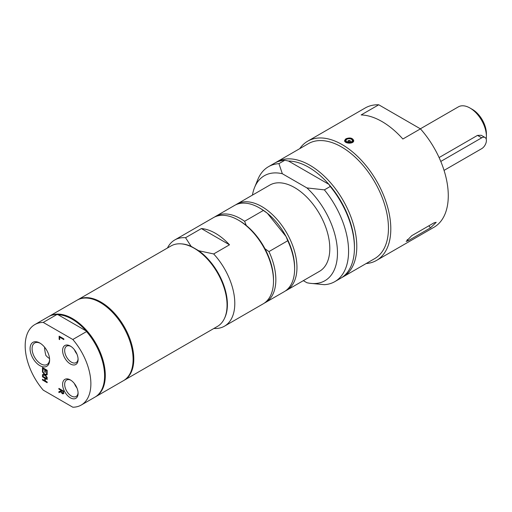 <?xml version="1.0" encoding="UTF-8"?>
<svg xmlns="http://www.w3.org/2000/svg" width="512" height="512" viewBox="0 0 512 512"><rect width="100%" height="100%" fill="white"/><g stroke="black" fill="none" stroke-linecap="round" stroke-linejoin="round"><path stroke-width="0.77" d="M76.902 387.891A9.491 5.478 60 0 1 74.464 383.661M76.902 354.029A9.491 5.478 60 0 1 74.464 349.798M44.557 347.149A33.146 19.136 -120 0 0 45.869 355.405A12.397 7.162 60 0 0 49.549 358.586M49.606 359.36A12.397 7.162 60 0 1 47.053 364.48A12.397 7.162 60 0 1 40.851 363.866A12.397 7.162 60 0 1 32.749 352.941A12.397 7.162 60 0 1 34.65 343.002A12.397 7.162 60 0 1 40.365 343.347M341.85 277.523A66.355 38.31 -120 0 0 343.046 276.883L374.714 258.598A66.355 38.31 -120 0 0 388.454 228.224A66.355 38.31 -120 0 0 359.494 161.446A66.355 38.31 -120 0 0 308.358 143.674L276.691 161.958A66.355 38.31 -120 0 0 275.539 162.669M303.328 280.659L306.912 282.726A60.608 34.989 -120 0 0 309.907 283.283L324.371 284.678A66.355 38.31 -120 0 0 334.835 281.626A66.355 38.31 -120 0 0 324.371 189.869L306.912 187.917L282.323 173.722L278.944 163.642L284.806 160.256L288.512 161.037L328.877 184.339L330.234 186.483L324.371 189.869M334.835 281.626L340.698 278.24A66.355 38.31 -120 0 0 354.438 247.859L354.438 246.509A64.698 37.35 -120 0 0 328.877 184.339A64.698 37.35 -120 0 0 288.512 161.037M309.907 283.283A60.608 34.989 -120 0 0 337.446 251.123A60.608 34.989 -120 0 0 306.912 187.917M282.323 173.722A60.608 34.989 -120 0 0 254.586 187.45A60.608 34.989 -120 0 0 252.442 195.11M285.459 290.912A49.766 28.73 -120 0 0 286.656 290.285L319.501 271.322A49.766 28.73 -120 0 0 319.501 213.856A49.766 28.73 -120 0 0 269.734 185.126L236.89 204.09A49.766 28.73 -120 0 0 235.744 204.813M278.944 163.642A66.355 38.31 -120 0 0 268.48 166.694A66.355 38.31 -120 0 0 257.824 179.52L254.586 187.45M354.438 247.859A66.355 38.31 -120 0 0 330.234 186.483M343.046 276.883A66.355 38.31 -120 0 0 356.787 246.509A66.355 38.31 -120 0 0 327.821 179.731A66.355 38.31 -120 0 0 276.691 161.958M284.806 160.256A66.355 38.31 -120 0 0 274.342 163.309L268.48 166.694M264.966 248.742A48.109 27.776 -120 0 0 246.266 225.472L244.608 221.28L263.379 210.445L267.379 213.286L286.08 236.55L287.738 240.742L268.966 251.584L264.966 248.742A48.109 27.776 -120 0 1 273.504 279.693L273.504 281.043A49.766 28.73 -120 0 0 238.317 220.096A49.766 28.73 -120 0 0 213.434 217.632L174.726 239.981A49.766 28.73 -120 0 0 167.45 248.013M264.346 303.104A49.766 28.73 -120 0 0 265.542 302.47L284.314 291.635A49.766 28.73 -120 0 0 294.618 268.858L294.618 267.501A48.109 27.776 -120 0 0 286.08 236.55A48.109 27.776 -120 0 0 267.379 213.286A48.109 27.776 -120 0 0 260.602 208.582L259.43 207.904A49.766 28.73 -120 0 0 234.547 205.44L215.776 216.275A49.766 28.73 -120 0 0 214.63 217.005M244.608 221.28A49.766 28.73 -120 0 0 215.776 216.275M246.266 225.472A48.109 27.776 -120 0 0 239.488 220.774L238.317 220.096M265.542 302.47A49.766 28.73 -120 0 0 268.966 251.584M263.379 210.445A49.766 28.73 -120 0 0 259.43 207.904M201.376 228.57L229.504 244.806A49.766 28.73 -120 0 0 201.376 228.57L185.542 237.709A49.766 28.73 -120 0 0 174.726 239.981M286.656 290.285A49.766 28.73 -120 0 0 292.25 285.094A49.766 28.73 -120 0 0 283.194 227.315A49.766 28.73 -120 0 0 236.89 204.09M294.618 268.858A49.766 28.73 -120 0 0 287.738 240.742M213.894 328.461A49.766 28.73 -120 0 0 224.486 326.176L263.2 303.827A49.766 28.73 -120 0 0 268.787 298.643A49.766 28.73 -120 0 0 273.504 281.043M229.504 244.806L213.67 253.952L198.72 250.733L191.11 246.342L185.542 237.709M191.11 246.342A45.933 26.522 -120 0 0 181.485 243.885M224.486 318.374A45.933 26.522 -120 0 0 198.72 250.733M224.486 326.176A49.766 28.73 -120 0 0 213.67 253.952M123.827 380.454A46.445 26.816 -120 0 0 124.186 380.256A46.445 26.816 -120 0 0 131.302 343.034A46.445 26.816 -120 0 0 100.96 302.106A46.445 26.816 -120 0 0 77.734 299.808A46.445 26.816 -120 0 0 77.389 300.013M124.186 380.256L217.434 326.419A46.445 26.816 -120 0 0 224.557 289.197A46.445 26.816 -120 0 0 194.208 248.269A46.445 26.816 -120 0 0 170.989 245.965L77.734 299.808M47.168 382.035L43.059 379.622M47.168 378.816L45.914 378.093L45.325 378.432L45.325 380.928L47.168 381.99L47.168 382.707L42.477 380L43.059 379.661M45.357 378.413L45.357 377.773L43.059 376.403M42.477 380L42.477 379.283L44.774 380.608L44.774 378.112L42.477 376.787L42.477 376.07L47.168 378.778L47.168 379.494L45.325 378.432M42.477 376.787L43.059 376.448M44.774 378.112L45.357 377.773M44.774 380.608L45.325 380.288M61.306 391.578L59.475 392.25L59.475 391.45M63.923 393.395L62.4 393.05M61.344 390.451L61.344 389.85L59.475 388.73M62.259 392.979L62.88 392.992L63.04 391.507L61.28 390.49L61.523 392.243L62.259 392.979L63.469 392.653L62.848 392.64L63.469 392.653L63.629 391.885M63.584 391.142L61.862 390.15L61.28 390.49M63.334 393.734L62.31 393.754L60.934 391.84L58.893 392.582L58.893 391.648L60.755 391.014L60.755 390.189L58.893 389.114L58.893 388.39L63.584 391.104L63.174 393.875M60.934 391.84L61.312 391.616M58.893 392.582L59.475 392.25M63.04 391.507L63.584 391.2M58.893 389.114L59.475 388.774M60.755 390.189L61.344 389.85M60.755 391.014L61.28 390.714M59.13 339.302L59.13 336.16L63.827 338.874L63.827 339.59L59.686 337.203L59.686 339.622L59.13 339.302L59.686 338.982M59.718 337.184L59.718 336.499M59.686 337.203L60.275 336.864L63.827 338.912M43.059 368.582L43.059 367.904M45.357 369.914L45.357 369.267L43.616 368.262L43.034 368.602L43.034 371.27L42.477 370.95L43.034 370.63M47.168 370.317L45.914 369.594L45.325 369.926L45.325 372.416L44.774 372.096L45.325 371.776M44.774 372.096L44.774 369.606L45.357 369.267M44.774 369.606L43.034 368.602M42.477 370.95L42.477 367.565L47.168 370.272L47.168 373.664L46.611 373.344L46.611 370.669L45.325 369.926M46.611 370.669L47.168 370.349M46.611 373.344L47.168 373.018M44.346 374.426L42.477 372L42.477 371.226L44.826 374.304L47.168 373.984L47.168 374.81L45.331 375.04L47.168 377.421L47.168 378.195L44.858 375.168L42.477 375.488L42.477 374.662L44.742 374.195M42.477 375.488L43.059 374.586M42.477 372L42.886 371.763M44.858 375.168L45.44 374.829L43.059 375.149M45.331 375.04L47.168 374.547M43.238 390.138L72.819 407.219A46.445 26.816 -120 0 0 81.254 405.043A46.445 26.816 -120 0 0 72.819 339.494L43.238 322.419A46.445 26.816 -120 0 0 34.803 324.595A46.445 26.816 -120 0 0 43.238 390.138M39.846 365.606A13.818 7.981 -120 0 0 49.619 359.962A13.818 7.981 -120 0 0 39.846 343.034A13.818 7.981 -120 0 0 30.074 348.678A13.818 7.981 -120 0 0 39.846 365.606M70.342 397.798A10.95 6.323 -120 0 0 78.093 393.331A10.95 6.323 -120 0 0 70.342 379.917A10.95 6.323 -120 0 0 62.598 384.384A10.95 6.323 -120 0 0 70.342 397.798M70.342 363.942A10.95 6.323 -120 0 0 78.093 359.469A10.95 6.323 -120 0 0 70.342 346.054A10.95 6.323 -120 0 0 62.598 350.528A10.95 6.323 -120 0 0 70.342 363.942M78.074 358.842A9.491 5.478 60 0 1 76.122 362.624A9.491 5.478 60 0 1 71.379 362.15A9.491 5.478 60 0 1 65.178 353.786A9.491 5.478 60 0 1 66.63 346.182A9.491 5.478 60 0 1 70.88 346.387M78.074 392.704A9.491 5.478 60 0 1 76.122 396.48A9.491 5.478 60 0 1 71.379 396.013A9.491 5.478 60 0 1 65.178 387.648A9.491 5.478 60 0 1 66.63 380.038A9.491 5.478 60 0 1 70.88 380.243M95.328 396.909A46.445 26.816 -120 0 0 95.68 396.71L123.482 380.659A46.445 26.816 -120 0 0 133.101 359.398A46.445 26.816 -120 0 0 112.826 312.659A46.445 26.816 -120 0 0 77.03 300.211L49.235 316.262A46.445 26.816 -120 0 0 48.883 316.467M104.595 375.654A45.952 26.528 -120 0 0 104.595 375.45A45.952 26.528 -120 0 0 86.099 330.906L86.541 331.571L72.819 339.494M58.112 314.752A45.952 26.528 -120 0 1 86.099 330.906L58.112 314.752L56.96 314.496A46.445 26.816 -120 0 0 48.531 316.666L34.803 324.595M43.238 322.419L56.96 314.496M81.254 405.043L94.976 397.12A46.445 26.816 -120 0 0 104.595 375.853A46.445 26.816 -120 0 0 86.541 331.571M95.68 396.71A46.445 26.816 -120 0 0 105.299 375.45A46.445 26.816 -120 0 0 85.024 328.704A46.445 26.816 -120 0 0 49.235 316.262M366.131 263.552A68.845 39.744 -120 0 0 376.544 260.416A68.845 39.744 -120 0 0 390.803 228.902A68.845 39.744 -120 0 0 360.755 159.622A68.845 39.744 -120 0 0 307.706 141.178A68.845 39.744 -120 0 0 299.776 148.627M378.746 104.781L420.448 128.858L402.854 139.014A68.845 39.744 -120 0 0 361.152 114.938L378.746 104.781A68.845 39.744 -120 0 0 365.178 107.994L307.706 141.178M376.544 260.416L434.022 227.232A68.845 39.744 -120 0 0 420.448 128.858M434.022 222.835L436.211 222.31L430.502 227.84L408.218 240.704L406.17 241.408L411.738 235.699L434.022 222.835M345.933 138.784C349.946 137.325 352.538 137.926 353.722 140.582C354.003 144.192 344.32 143.776 344.602 140.582L345.933 138.784M352.032 139.77A3.149 1.818 180 0 1 350.47 142.176A3.149 1.818 180 0 1 346.291 141.28A3.149 1.818 180 0 1 347.853 138.867A3.149 1.818 180 0 1 352.032 139.77M347.994 141.51A1.286 0.742 180 0 1 347.878 141.203A1.286 0.742 180 0 1 348.89 140.474A1.286 0.742 180 0 1 350.33 140.89A1.286 0.742 180 0 1 350.445 141.203A1.286 0.742 180 0 1 349.434 141.926A1.286 0.742 180 0 1 347.994 141.51A1.325 1.325 0 0 1 350.33 141.517M444.058 170.387L481.709 148.653A6.637 3.834 120 0 0 486.042 142.803A6.637 3.834 120 0 0 485.024 137.485A6.637 3.834 120 0 0 481.709 137.818L440.787 161.44M439.098 157.562L477.504 135.386L481.171 135.258L485.024 137.485M486.221 139.149A23.226 13.408 -120 0 0 486.4 136.461L486.4 133.754A19.904 11.494 -120 0 0 472.326 109.37L469.978 108.019A23.226 13.408 -120 0 0 458.368 106.867L420.365 128.806M486.4 136.461A23.226 13.408 -120 0 0 469.978 108.019L472.326 109.37M63.04 392.224L63.584 391.917M62.31 393.754L62.893 393.414M430.502 227.84L428.87 225.811M408.218 240.704L407.251 239.507M352.032 138.931A4.147 2.394 180 0 1 352.934 139.667A4.147 2.394 180 0 1 353.306 140.659A4.147 2.394 180 0 1 350.88 142.835A4.147 2.394 180 0 1 345.389 141.651A4.147 2.394 180 0 1 345.018 140.659A4.147 2.394 180 0 1 346.291 138.931M350.816 142.618A3.981 2.298 180 0 1 345.536 141.478A3.981 2.298 180 0 1 347.507 138.432A3.981 2.298 180 0 1 352.787 139.571A3.981 2.298 180 0 1 350.816 142.618M481.709 137.818L477.504 135.386M62.797 393.062L63.386 392.723M104.595 375.45L104.595 375.853M353.306 141.728L353.306 140.659C354.682 138.144 344.333 137.114 345.018 140.659L345.018 141.638"/></g></svg>

